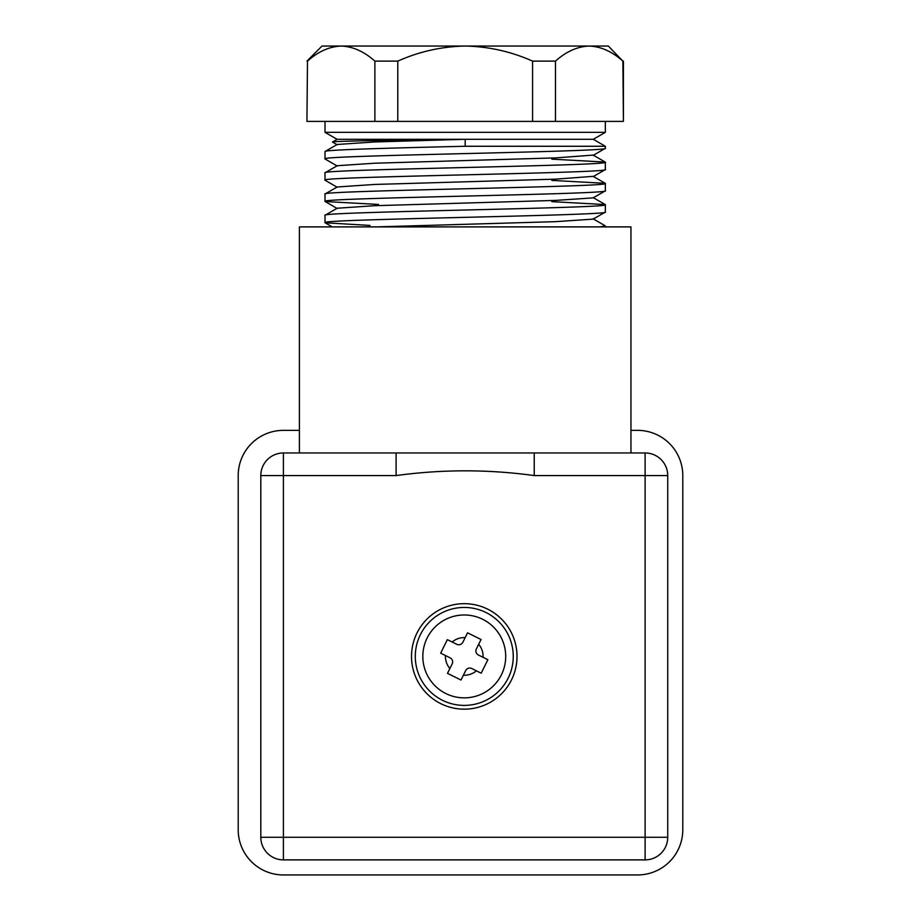 <?xml version="1.0" encoding="UTF-8"?>
<svg xmlns="http://www.w3.org/2000/svg" width="921" height="921" viewBox="0 0 921 921"><rect width="100%" height="100%" fill="white"/><g stroke="black" fill="none" stroke-linecap="round" stroke-linejoin="round"><path stroke-width="1.38" d="M482.639 619.269A41.445 41.445 0 0 1 501.415 674.794A41.445 41.445 0 0 1 445.902 693.571A41.445 41.445 0 0 1 427.114 638.057A41.445 41.445 0 0 1 482.639 619.269A41.445 41.445 0 0 0 427.114 638.057A41.445 41.445 0 0 0 445.902 693.571M487.877 659.689L483.088 657.318A18.834 18.834 0 0 0 478.678 644.286L481.038 639.496L467.534 632.819L462.86 642.271A4.524 4.524 0 0 1 456.804 644.32L447.341 639.646L440.664 653.162L450.116 657.836A4.524 4.524 0 0 1 452.165 663.891L447.491 673.343L461.007 680.032L465.681 670.569A4.524 4.524 0 0 1 471.736 668.519L481.188 673.193L487.877 659.689L478.413 655.015A4.524 4.524 0 0 1 476.364 648.948L481.038 639.496L467.534 632.819L465.163 637.608A18.834 18.834 0 0 0 452.13 642.018L447.341 639.646M442.564 700.328A48.986 48.986 0 0 0 508.173 678.132A48.986 48.986 0 0 0 485.977 612.511A48.986 48.986 0 0 0 420.356 634.707A48.986 48.986 0 0 0 442.564 700.328M440.664 653.162L445.453 655.522A18.834 18.834 0 0 0 449.862 668.554L447.491 673.343L461.007 680.032L463.367 675.243A18.834 18.834 0 0 0 476.41 670.833L481.188 673.193M605.339 121.399L605.339 132.336L593.285 139.301L337.074 139.301L332.469 142.03L337.201 144.758M605.339 132.336L325.021 132.336L337.074 139.301M325.136 151.447L337.201 144.47L374.594 141.961L465.174 139.301C395.028 140.199 332.608 141.086 332.469 141.961M593.285 139.301L605.339 146.266L605.339 148.281C613.996 151.815 316.364 155.361 325.021 158.907L325.021 151.574C323.052 149.812 390.331 148.028 465.174 146.266L605.339 146.266M393.808 211.83L378.232 212.291M325.021 121.399L325.021 132.336M605.339 162.2C613.996 165.745 316.364 169.28 325.021 172.826L325.021 180.148C316.364 176.613 613.996 173.067 605.339 169.533L605.339 162.2M605.339 183.452C613.996 186.986 316.364 190.532 325.021 194.078L325.021 201.4C316.364 197.865 613.996 194.319 605.339 190.774L605.339 183.452M605.339 204.704C613.996 208.238 316.364 211.784 325.021 215.33L325.021 222.652C316.364 219.117 613.996 215.572 605.339 212.026L605.339 204.704M605.339 226.9L605.339 225.944L599.721 226.9M551.84 159.149L605.224 162.073L593.159 155.096L555.754 157.894L374.594 163.213L337.201 165.722L325.136 172.699M551.84 180.401L605.224 183.325L593.159 176.348L555.754 179.146L374.594 184.453L337.201 186.975L325.136 193.94M551.84 201.653L605.224 204.566L593.159 197.601M378.519 204.45L325.136 201.538L337.201 208.503M370.012 225.438L325.136 222.778L332.262 226.9M608.355 46.05L622.872 61.12C612.131 51.53 600.895 46.511 589.164 46.05L608.355 46.05M306.935 121.399L307.487 61.12L306.935 121.399M374.882 121.399L374.882 61.12L397.78 61.12L397.78 121.399L307.487 121.399M623.425 61.12L623.425 121.399L622.872 61.12C612.12 51.53 600.883 46.511 589.164 46.05C577.444 46.511 566.208 51.53 555.467 61.12L555.467 121.399L532.58 121.399L532.58 61.12L555.467 61.12M622.872 121.399L555.467 121.399M532.58 121.399L397.78 121.399M307.487 61.12C318.229 51.53 329.453 46.511 341.184 46.05L589.164 46.05M397.78 61.12C419.262 51.53 441.723 46.511 465.174 46.05C488.614 46.511 511.074 51.53 532.58 61.12M306.935 61.12L322.005 46.05L341.184 46.05C352.904 46.511 364.14 51.53 374.882 61.12M376.194 226.9L555.754 221.65L593.159 219.129L605.224 212.152M325.136 215.192L337.201 208.227L374.594 205.705L555.754 200.398L593.159 197.877L605.224 190.912M465.174 139.301L465.174 146.266M630.954 430.36L637.585 430.36A45.21 45.21 0 0 1 682.795 475.57L682.795 829.74A45.21 45.21 0 0 1 637.585 874.95L283.415 874.95A45.21 45.21 0 0 1 238.205 829.74L238.205 475.57A45.21 45.21 0 0 1 283.415 430.36L299.394 430.36M411.514 656.42A52.75 52.75 0 0 0 464.265 709.17A52.75 52.75 0 0 0 517.015 656.42A52.75 52.75 0 0 0 464.265 603.669A52.75 52.75 0 0 0 411.514 656.42M299.394 452.959L299.394 226.9L630.954 226.9L630.954 452.959M465.174 452.959L645.114 452.959A22.611 22.611 0 0 1 667.725 475.57L667.725 837.27A22.611 22.611 0 0 1 645.114 859.88L283.415 859.88A22.611 22.611 0 0 1 260.816 837.27L260.816 475.57L283.415 475.57L283.415 837.27L645.114 837.27L645.114 475.57L534.238 475.57C488.107 469.238 442.115 469.273 396.111 475.57L283.415 475.57L283.415 452.959L465.174 452.959M283.415 452.959A22.611 22.611 0 0 0 260.816 475.57A22.611 22.611 0 0 1 283.415 452.959M396.111 452.959L396.111 475.57M534.238 452.959L534.238 475.57M260.816 837.27A22.611 22.611 0 0 0 283.415 859.88L283.415 837.27L260.816 837.27M645.114 859.88A22.611 22.611 0 0 0 667.725 837.27L645.114 837.27L645.114 859.88M645.114 452.959L645.114 475.57L667.725 475.57M325.136 180.286L337.201 187.251M605.224 169.66L593.159 176.636M325.136 159.034L337.201 166.01M605.224 148.408L593.159 155.384M605.224 225.818L593.159 218.841"/></g></svg>
